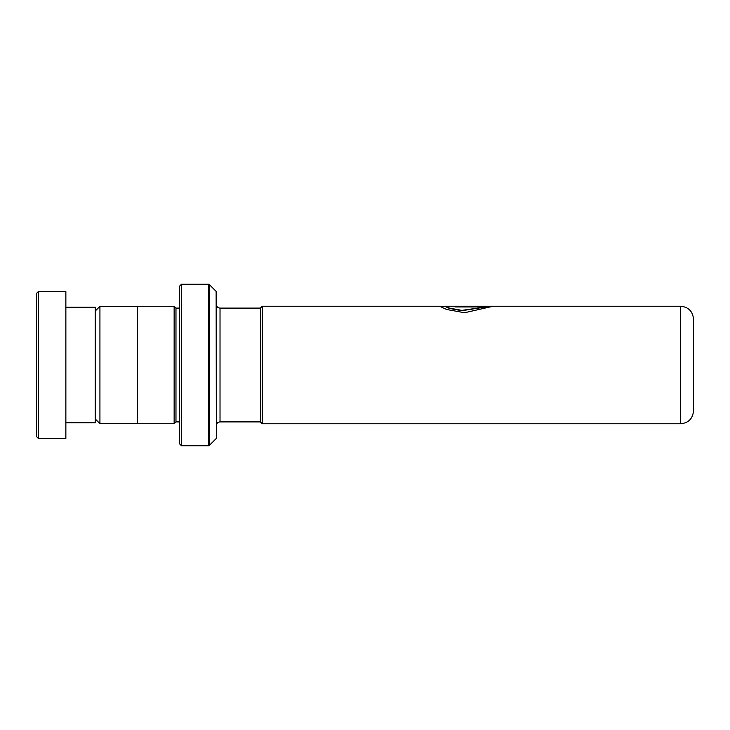 <?xml version="1.0" encoding="UTF-8"?>
<svg xmlns="http://www.w3.org/2000/svg" width="730" height="730" viewBox="0 0 730 730"><rect width="100%" height="100%" fill="white"/><g stroke="black" fill="none" stroke-linecap="round" stroke-linejoin="round"><path stroke-width="1.09" d="M95.228 418.956L99.928 423.655L99.928 306.345L137.432 306.345M260.391 421.931L260.391 308.069L262.225 306.235L262.225 423.765L260.391 421.931M693.5 365L693.5 410.926C692.743 418.728 688.454 423.008 680.652 423.765L680.652 306.235C688.454 306.992 692.743 311.272 693.5 319.074L693.5 365M179.644 308.069L179.279 421.894L175.976 421.894L175.976 308.106L174.142 306.272L137.432 306.272L137.432 423.728L174.142 423.728L174.142 306.272M216.135 291.38L216.345 438.1L216.135 291.38L209.227 284.463L209.227 445.537L208.707 445.747L208.707 284.253L181.478 284.253L181.478 445.747L179.644 443.913L179.644 286.087L181.478 284.253M680.652 306.235L444.634 306.235L449.479 308.087L461.889 310.378L485.797 306.956L455.283 306.956L455.283 306.363L492.567 306.363L464.636 312.732L446.614 309.483L440.409 306.6M444.597 306.244L449.479 308.443L461.889 310.715L485.797 306.956M455.283 306.956L491.92 306.728M36.5 436.577L36.5 293.423L38.334 291.589L38.334 438.411L36.5 436.577M65.864 307.193L95.228 307.193L95.228 422.807L65.864 422.807M38.334 291.589L65.864 291.589L65.864 438.411L38.334 438.411M260.391 421.894L220.022 421.894L220.022 308.106C217.786 307.896 216.564 306.664 216.345 304.437M137.432 423.655L99.928 423.655M680.652 423.765L262.225 423.765M175.976 421.894L174.142 423.728M216.135 438.62L209.227 445.537M208.707 445.747L181.478 445.747M208.707 284.253L209.227 284.463M179.279 308.106L175.976 308.106M220.022 421.894C217.786 422.104 216.564 423.336 216.345 425.563M439.277 306.235L262.225 306.235M260.391 308.106L220.022 308.106M95.228 311.044L99.928 306.345M444.597 306.6L439.788 306.6"/></g></svg>
